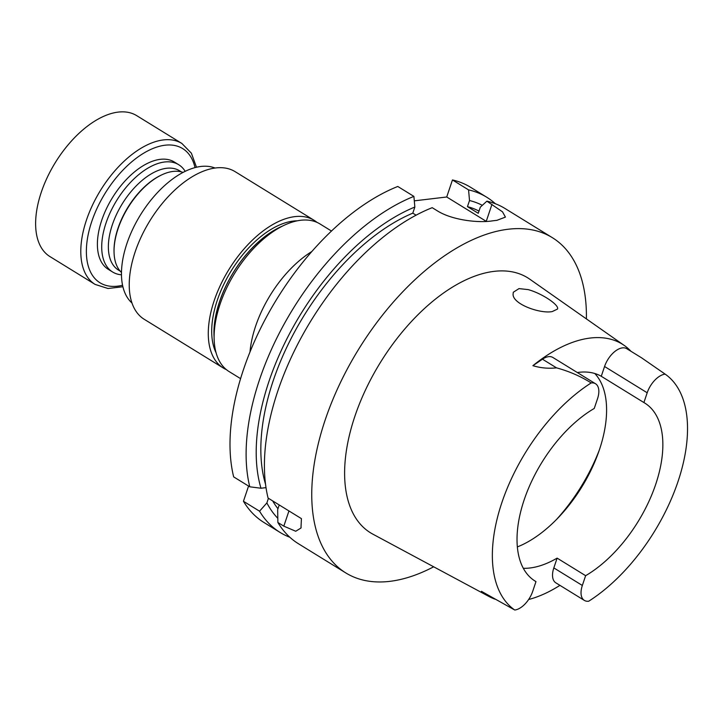 <?xml version="1.0" encoding="UTF-8"?>
<svg xmlns="http://www.w3.org/2000/svg" width="723" height="723" viewBox="0 0 723 723"><rect width="100%" height="100%" fill="white"/><g stroke="black" fill="none" stroke-linecap="round" stroke-linejoin="round"><path stroke-width="1.08" d="M121.455 274.812A63.009 34.035 -58.4 0 1 112.607 272.002A63.009 34.035 -58.4 0 1 106.001 223.082A63.009 34.035 -58.4 0 1 178.708 164.717A63.009 34.035 -58.4 0 1 185.196 171.351M112.607 272.002L108.287 269.336A63.009 34.035 -58.4 0 1 101.681 220.416A63.009 34.035 -58.4 0 1 174.379 162.051L178.708 164.717M131.948 302.982A79.602 43 -58.4 0 1 140.361 215.093A79.602 43 -58.4 0 1 215.074 168.052M240.551 378.626L229.11 371.577A86.679 46.823 -58.4 0 1 214.125 338.59L214.026 334.026A81.672 44.121 -58.4 0 1 279.72 227.402L283.841 225.431A86.679 46.823 -58.4 0 1 320.036 223.985L331.486 231.035M214.089 337.008A81.762 44.175 -58.4 0 1 282.404 226.118M216.05 352.697A81.762 44.175 -58.4 0 1 231.125 271.008A81.762 44.175 -58.4 0 1 297.307 220.813M594.776 373.502A104.546 56.475 -58.4 0 1 593.475 464.907A104.546 56.475 -58.4 0 1 517.334 546.931M523.316 568.296A104.546 56.475 121.6 0 0 557.117 558.12L585.63 575.689L582.34 585.467A19.232 10.393 -58.4 0 0 584.356 600.406A19.232 10.393 -58.4 0 0 588.712 601.22A139.919 75.59 -58.4 0 0 677.921 481.825A139.919 75.59 -58.4 0 0 665.368 374.288L641.635 357.867M557.117 558.12L553.827 567.907L582.34 585.467M643.904 402.548L601.274 376.285L604.564 366.507L647.193 392.77L643.904 402.548A104.546 56.475 121.6 0 1 644.771 403.073A104.546 56.475 121.6 0 1 655.454 485.088A104.546 56.475 121.6 0 1 585.63 575.689M482.865 592.173L481.482 591.287A19.232 10.393 121.6 0 0 481.988 591.631L514.749 610.022A139.919 75.59 -58.4 0 1 501.879 502.566A139.919 75.59 -58.4 0 1 591.17 382.937A19.232 10.393 -58.4 0 1 595.526 383.75A19.232 10.393 -58.4 0 1 597.541 398.68L594.243 408.459A104.546 56.475 121.6 0 0 524.428 499.069A104.546 56.475 121.6 0 0 535.101 581.084A104.546 56.475 121.6 0 0 535.978 581.599L534.243 580.533M535.978 581.599L532.688 591.387A19.232 10.393 121.6 0 1 514.749 610.022M601.274 376.285A104.546 56.475 121.6 0 0 577.306 372.526M528.215 289.616L519.006 288.604L513.294 292.255L513.077 294.351C512.86 304.202 540.144 313.936 552.173 311.595L557.505 309.073C559.53 305.223 542.476 293.592 528.215 289.616M559.936 585.359A141.916 76.665 -58.4 0 1 528.63 599.512M495.083 599.186A141.916 76.665 -58.4 0 1 489.128 596.565A141.916 76.665 -58.4 0 1 481.482 591.287M584.356 600.406L555.842 582.837A19.232 10.393 -58.4 0 1 553.827 567.907M647.193 392.77A19.232 10.393 121.6 0 1 665.133 374.125A139.919 75.59 -58.4 0 1 665.368 374.288M665.133 374.125L662.196 372.065M641.753 357.93L626.751 348.694A19.232 10.393 121.6 0 0 604.564 366.507M595.526 383.75L552.896 357.487A19.232 10.393 -58.4 0 0 542.467 359.195L532.905 365.675A142.901 77.198 -58.4 0 1 590.311 338.039A142.901 77.198 -58.4 0 1 624.338 345.513A142.901 77.198 -58.4 0 1 631.016 351.324M532.905 365.675C540.533 368.007 548.405 368.73 556.52 367.853C569.182 371.306 580.732 376.34 591.17 382.937M489.128 596.565L372.761 534.098A149.769 80.913 -58.4 0 1 364.781 391.495A149.769 80.913 -58.4 0 1 494.134 271.36A149.769 80.913 -58.4 0 1 529.796 279.205L624.338 345.513M433.673 566.796A196.891 106.362 -58.4 0 1 345.784 572.914A196.891 106.362 -58.4 0 1 339.584 384.338A196.891 106.362 -58.4 0 1 508.314 229.227A196.891 106.362 -58.4 0 1 552.336 237.659A196.891 106.362 -58.4 0 1 586.398 318.897M345.784 572.914L298.472 543.759A196.891 106.362 -58.4 0 1 277.867 522.476L283.823 526.154L295.734 531.251L300.976 528.025L301.419 518.626L268.079 498.084A196.891 106.362 -58.4 0 1 432.209 207.673L437.307 210.818C452.291 220.262 478.563 223.036 491.794 220.958A196.891 106.362 -58.4 0 1 494.333 220.623A196.891 106.362 -58.4 0 1 496.855 220.352L505.422 217.108L502.521 211.839L486.877 201.166A196.891 106.362 -58.4 0 1 505.025 208.504L552.336 237.659M265.531 484.193A181.166 97.876 121.6 0 1 412.797 213.149L414.848 207.04L413.899 196.394A196.891 106.362 121.6 0 0 249.778 486.805L260.985 488.233L266.01 487.636M414.848 207.04A187.817 101.464 121.6 0 0 260.985 488.233M412.797 213.149L416.087 215.183M277.786 518.283A187.817 101.464 121.6 0 1 266.877 502.928L259.557 511.197A196.891 106.362 121.6 0 0 280.172 532.49A196.891 106.362 121.6 0 0 289.851 537.27M272.661 500.903A181.166 97.876 121.6 0 0 277.966 508.712M266.877 502.928L268.432 498.301M279.232 504.952L277.677 509.579L277.867 522.476M482.322 205.341A187.817 101.464 121.6 0 0 469.516 200.524L467.456 206.642A181.166 97.876 121.6 0 1 478.997 211.089M495.345 203.723A196.891 106.362 121.6 0 0 486.724 197.225A196.891 106.362 121.6 0 0 468.567 189.887L469.516 200.524M486.877 201.166L480.316 207.176L478.255 213.294L467.456 206.642M486.452 221.473A39.404 13.059 18.6 0 0 486.245 221.346L446.724 196.99L452.453 179.955A196.891 106.362 121.6 0 1 470.601 187.302L486.724 197.225M414.297 200.849L446.724 196.99M249.778 486.805L233.665 476.882A196.891 106.362 -58.4 0 1 397.786 186.471L413.899 196.394M259.557 511.197L243.443 501.274L248.567 486.064M280.172 532.49L264.058 522.557A196.891 106.362 -58.4 0 1 243.443 501.274M468.567 189.887L452.453 179.955M250.004 351.875A86.679 46.823 -58.4 0 1 305.468 255.834A86.679 46.823 -58.4 0 1 311.839 251.514M214.125 338.59A86.679 46.823 -58.4 0 1 283.841 225.431M226.353 369.616A86.688 46.832 -58.4 0 1 223.262 367.989L144.211 319.286A86.688 46.832 -58.4 0 1 149.806 220.913A86.688 46.832 -58.4 0 1 235.156 171.676L314.207 220.37A86.688 46.832 -58.4 0 1 317.045 222.404M223.262 367.989A86.688 46.832 -58.4 0 1 228.857 269.616A86.688 46.832 -58.4 0 1 314.207 220.37M121.455 272.444A59.105 31.929 -58.4 0 1 114.044 252.101A59.105 31.929 -58.4 0 1 118.066 228.703A59.105 31.929 -58.4 0 1 161.581 174.948A59.105 31.929 -58.4 0 1 183.082 172.417M114.035 251.74A58.301 31.496 -58.4 0 1 114.026 251.378A58.301 31.496 -58.4 0 1 117.994 228.296A58.301 31.496 -58.4 0 1 160.922 175.255A58.301 31.496 -58.4 0 1 161.256 175.102M120.226 271.17L118.445 270.068A58.301 31.496 -58.4 0 1 112.336 224.799A58.301 31.496 -58.4 0 1 179.611 170.8L181.392 171.893M122.883 286.742L108.007 288.504L95.102 284.41L49.932 256.575A82.747 44.709 -58.4 0 1 41.256 192.327A82.747 44.709 -58.4 0 1 136.746 115.671L181.916 143.497L191.378 153.186L196.493 167.266M599.295 450.104A124.311 67.158 -58.4 0 1 556.665 519.313M542.467 359.195L556.52 367.853M283.823 526.154L288.947 510.935M491.974 204.311L486.245 221.346M122.549 285.26A78.807 42.576 -58.4 0 1 91.731 221.6A78.807 42.576 -58.4 0 1 147.6 150.99A78.807 42.576 -58.4 0 1 195.02 167.637M95.102 284.41A82.747 44.709 -58.4 0 1 86.426 220.154A82.747 44.709 -58.4 0 1 181.916 143.497M300.967 528.025L301.12 527.546M114.026 251.378L114.044 252.101M160.922 175.255L161.581 174.948"/></g></svg>
